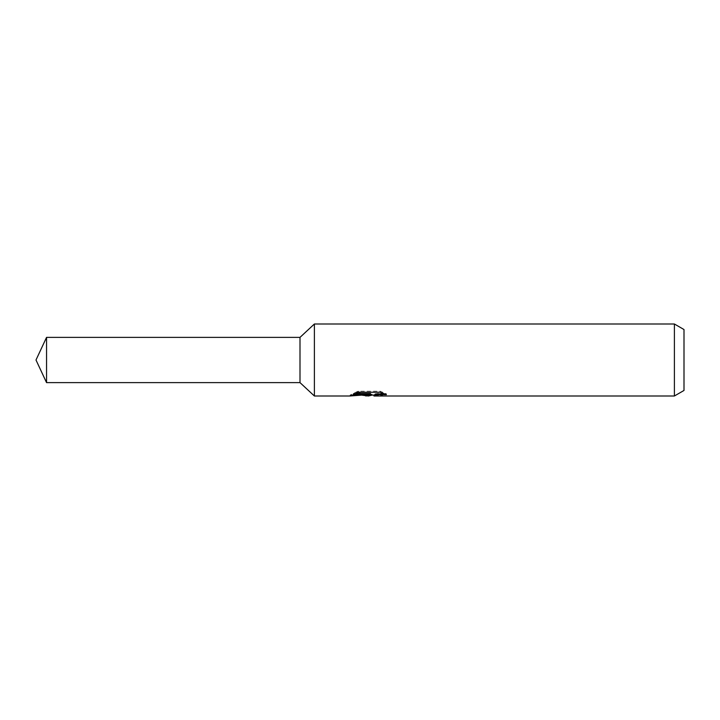 <?xml version="1.0" encoding="UTF-8"?>
<svg xmlns="http://www.w3.org/2000/svg" width="720" height="720" viewBox="0 0 720 720"><rect width="100%" height="100%" fill="white"/><g stroke="black" fill="none" stroke-linecap="round" stroke-linejoin="round"><path stroke-width="0.54" stroke-dasharray="3.6 2.7" d="M368.64 394.632L382.581 392.832L382.581 394.443L373.905 395.046M382.581 394.443L382.581 395.361L382.581 393.786L372.177 395.1M374.112 396L382.581 395.361M383.715 393.516L386.388 393.768L380.205 391.221L358.902 391.221L358.902 392.229M380.205 391.221L380.205 392.229M386.388 393.768L386.388 394.695M382.581 392.832L382.581 393.786M370.548 393.498L350.019 395.1L357.921 391.221C360.405 393.777 363.042 395.073 365.832 395.1M358.911 391.221L353.286 393.498L355.446 393.498M353.286 393.498L353.286 394.443M350.388 394.929L350.388 395.829M357.921 391.221L357.921 392.229L350.01 396L350.01 395.1L363.402 395.1M362.106 395.199L357.921 392.229M684 329.544L684 390.456M674.397 324L674.397 396M314.388 324L314.388 396M299.997 337.383L299.997 382.617M46.548 337.383L46.548 382.617M368.28 395.955L368.28 395.055M368.388 395.1L369.225 395.1"/><path stroke-width="1.08" d="M355.446 393.498L370.548 393.498L370.548 394.443L350.019 396L314.388 396L299.997 382.617L299.997 337.383L314.388 324L674.397 324L684 329.544L684 390.456L674.397 396L374.112 396L373.905 395.046L376.434 394.182L383.715 393.516M314.388 396L314.388 324M372.177 395.1L368.388 396L362.106 395.199M368.388 396L369.225 395.334L365.832 396M674.397 396L674.397 324M370.548 394.443L353.286 394.443L358.911 392.229L380.205 392.229L386.388 394.695L379.224 394.623L373.905 395.955M369.225 394.578L369.225 395.334M363.402 395.1L368.64 394.632M299.997 382.617L46.548 382.617L36 360L46.548 337.383L299.997 337.383M46.548 382.617L46.548 337.383M369.225 395.1L373.905 395.1"/></g></svg>
